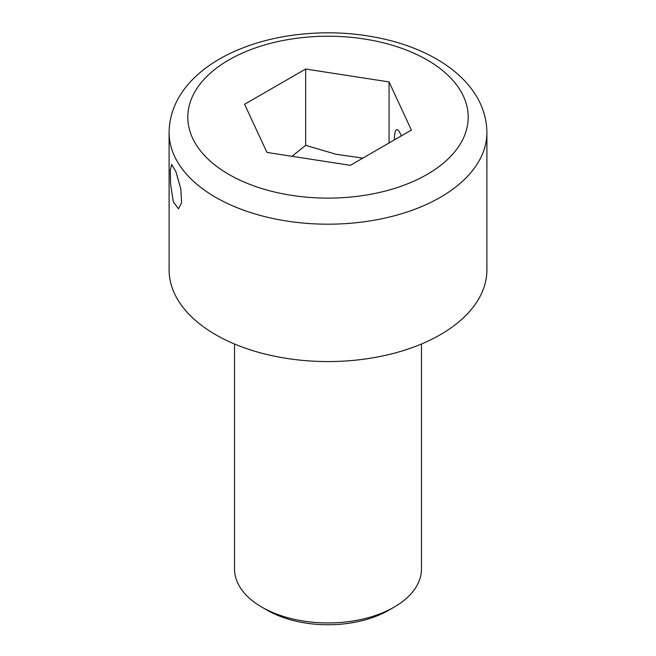 <?xml version="1.0" encoding="UTF-8"?>
<svg xmlns="http://www.w3.org/2000/svg" width="656" height="656" viewBox="0 0 656 656"><rect width="100%" height="100%" fill="white"/><g stroke="black" fill="none" stroke-linecap="round" stroke-linejoin="round"><path stroke-width="0.98" d="M394.428 139.884A22.435 4.74 -98.8 0 1 395.133 132.036A22.435 4.74 81.2 0 1 396.798 129.626A22.435 4.74 81.2 0 1 401.242 135.948M389.057 81.926L305.655 69.028L244.598 104.279L266.943 152.43L350.345 165.328L411.402 130.077L389.057 81.926L389.057 142.983M486.9 269.821A158.9 91.742 180 0 1 372.739 357.848A158.9 91.742 180 0 1 169.1 269.821L169.1 132.438A158.9 91.742 180 0 0 372.739 220.473A158.9 91.742 180 0 0 486.9 132.438L486.9 269.821M305.655 69.028L305.655 145.345L335.987 154.258L362.858 158.104M421.472 344.006L421.472 568.99A93.472 53.964 180 0 1 394.092 607.153A93.472 53.964 180 0 1 354.314 620.773A93.472 53.964 180 0 1 261.908 607.153A93.472 53.964 180 0 1 234.528 568.99L234.528 344.006M394.092 607.153L388.811 610.203A85.993 49.651 180 0 1 352.215 622.733A85.993 49.651 180 0 1 267.189 610.203L261.908 607.153M170.601 184.336L173.323 201.851L178.473 208.797L181.622 202.679L180.794 188.731L175.857 171.552L171.61 164.467L170.289 170.306L170.601 184.336M305.647 145.345L292.043 156.308M367.475 194.848A140.204 80.95 180 0 1 193.463 139.966A140.204 80.95 180 0 1 288.525 39.508A140.204 80.95 180 0 1 462.537 94.39A140.204 80.95 180 0 1 367.475 194.848M169.1 132.438C169.428 112.406 177.612 94.415 193.643 78.466C202.712 69.52 213.684 61.754 226.558 55.186C244.016 46.33 263.63 40.041 285.401 36.334C321.235 30.496 356.257 31.914 390.484 40.598C404.514 44.255 417.413 49.077 429.204 55.063C442.128 61.631 453.148 69.397 462.25 78.359C478.347 94.333 486.563 112.356 486.9 132.438"/></g></svg>
